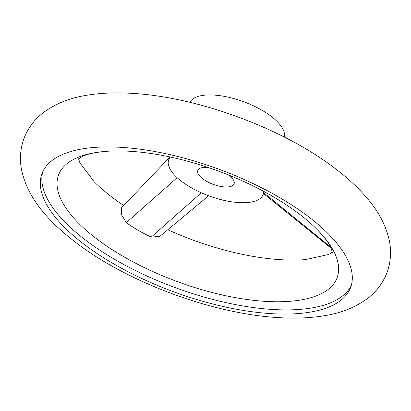 <?xml version="1.0" encoding="UTF-8"?>
<svg xmlns="http://www.w3.org/2000/svg" width="411" height="411" viewBox="0 0 411 411"><rect width="100%" height="100%" fill="white"/><g stroke="black" fill="none" stroke-linecap="round" stroke-linejoin="round"><path stroke-width="0.62" d="M332.422 252.2L328.692 254.46L305.471 259.608A148.443 58.953 20.2 0 1 279.233 259.603A148.443 58.953 20.2 0 1 167.806 229.749M208.603 195.759L159.879 236.351L151.253 237.085C142.237 232.914 133.94 228.11 126.362 222.664L121.394 214.532L121.533 207.781L169.589 157.392M123.696 205.515A148.443 58.953 20.2 0 1 94.299 181.914L79.95 162.941L78.578 158.8M269.513 313.536A164.492 65.328 20.2 0 1 106.454 259.547A164.492 65.328 20.2 0 1 41.927 173.704A164.492 65.328 20.2 0 1 123.089 147.467A164.492 65.328 20.2 0 1 286.148 201.457A164.492 65.328 20.2 0 1 350.675 287.299A164.492 65.328 20.2 0 1 269.513 313.536M131.767 151.397A148.443 58.953 -159.8 0 0 105.529 151.392A148.443 58.953 -159.8 0 0 73.507 217.779A148.443 58.953 -159.8 0 0 263.903 301.273A148.443 58.953 -159.8 0 0 316.701 229.086A148.443 58.953 -159.8 0 0 131.767 151.397M42.785 171.654A164.492 65.328 -159.8 0 0 110.163 256.711A164.492 65.328 -159.8 0 0 271.044 309.37A164.492 65.328 -159.8 0 0 351.354 285.183M208.115 167.462A19.353 7.686 -159.8 0 0 207.314 167.395A19.353 7.686 -159.8 0 0 197.763 170.483A19.353 7.686 -159.8 0 0 205.356 180.583A19.353 7.686 -159.8 0 0 224.54 186.933A19.353 7.686 -159.8 0 0 234.085 183.845A19.353 7.686 -159.8 0 0 228.162 174.839M284.253 137.033A50.317 19.985 -159.8 0 0 263.405 111.088A50.317 19.985 -159.8 0 0 214.383 95.095A50.317 19.985 -159.8 0 0 189.903 102.318M170.39 157.043A50.317 19.985 -159.8 0 0 168.705 159.792A50.317 19.985 -159.8 0 0 188.444 186.049A50.317 19.985 -159.8 0 0 238.318 202.561A50.317 19.985 -159.8 0 0 263.148 194.537A50.317 19.985 -159.8 0 0 263.641 191.351M201.282 192.774L151.253 237.085M177.146 177.68L126.362 222.664M263.8 192.754L330.547 246.996M387.116 272.323C390.882 261.566 391.555 250.705 389.14 239.747C385.847 225.67 379.096 212.533 368.893 200.332C359.723 189.137 348.338 178.415 334.729 168.166C283.2 128.725 199.654 97.633 134.279 93.503C116.123 92.218 99.498 92.937 84.419 95.665C68.74 98.342 55.084 103.978 43.458 112.557C34.514 119.339 27.989 128.047 23.884 138.677C20.118 149.434 19.445 160.295 21.86 171.253C28.631 200.116 50.05 222.741 76.271 242.834C127.8 282.275 211.346 313.367 276.721 317.498C294.877 318.782 311.502 318.063 326.581 315.335C342.26 312.658 355.916 307.022 367.542 298.443C376.486 291.661 383.011 282.953 387.116 272.323M78.09 159.278L82.308 156.54C86.875 154.171 94.617 152.455 105.529 151.392M168.705 159.792L169.764 156.91M331.117 248.208L263.502 193.576M263.148 194.537L264.206 191.654M332.484 252.873L331.05 248.059C329.103 243.297 324.32 236.972 316.701 229.086"/></g></svg>
